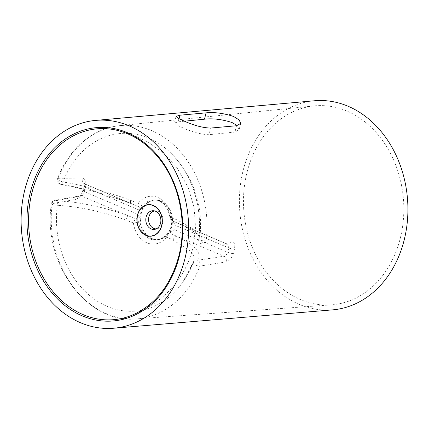 <?xml version="1.0" encoding="UTF-8"?>
<svg xmlns="http://www.w3.org/2000/svg" width="429" height="429" viewBox="0 0 429 429"><rect width="100%" height="100%" fill="white"/><g stroke="black" fill="none" stroke-linecap="round" stroke-linejoin="round"><path stroke-width="0.32" stroke-dasharray="2.15 1.61" d="M141.334 213.369A19.814 15.878 85 0 1 154.858 200.064A19.814 15.878 85 0 1 171.804 226.249A19.814 15.878 85 0 1 158.285 239.554A19.814 15.878 85 0 1 141.334 213.369M140.589 213.433A19.814 15.878 85 0 1 154.113 200.129A19.814 15.878 85 0 1 171.058 226.314A19.814 15.878 85 0 1 157.54 239.618A19.814 15.878 85 0 1 140.589 213.433M84.706 185.671A97.437 78.083 -95 0 0 84.127 187.929A97.437 78.083 -95 0 0 83.591 190.208A4.172 0.917 12.6 0 0 82.77 190.551L82.77 190.551A4.172 0.917 12.6 0 0 84.357 191.677A93.265 74.737 85 0 1 84.867 189.5A93.265 74.737 85 0 1 85.425 187.339C86.041 185.124 85.746 183.95 84.534 183.821L60.355 184.127C84.459 188.272 108.215 194.804 131.617 203.721L84.534 183.821A4.172 3.421 -90.7 0 1 82.534 178.078C85.108 178.507 85.838 181.038 84.706 185.671A4.172 1.03 15 0 0 83.88 186.041A4.172 1.03 15 0 0 85.425 187.339L139.001 209.985L144.294 206.601L142.787 205.845A4.172 1.872 -142.6 0 1 138.229 203.319L130.657 200.37C108.575 192.079 86.025 185.939 63.009 181.955A4.172 1.282 -159.3 0 1 58.961 180.394A4.172 1.282 -159.3 0 1 57.545 178.705L57.545 178.705A4.172 1.282 -159.3 0 1 58.387 178.292L82.534 178.078M83.591 190.208C82.406 195.023 80.336 197.973 77.381 199.056L52.156 203.646A4.172 0.649 7.2 0 0 51.351 203.925A4.172 0.649 7.2 0 0 57.288 205.25C80.716 206.88 103.561 211.824 125.82 220.072L133.403 222.967L138.739 222.319L140.728 221.128A19.836 15.9 -95 0 0 160.13 239.275A19.836 15.9 -95 0 0 168.844 233.017L166.608 234.1A4.172 1.872 37.4 0 0 165.969 234.465A4.172 1.872 37.4 0 0 166.634 237.017L173.112 240.063L190.299 250.927L194.042 256.054L194.139 260.65L193.002 262.623A4.172 1.282 20.7 0 0 192.943 262.725A4.172 1.282 20.7 0 0 195.297 264.929A4.172 1.282 20.7 0 0 199.866 266.087L226.115 261.931C229.386 260.993 231.799 258.188 233.365 253.518A97.437 78.083 -95 0 0 234.481 248.981C235.242 244.203 234.175 241.527 231.269 240.953L206.092 240.733A4.172 0.649 -172.8 0 1 200.322 240.149A4.172 0.649 -172.8 0 1 198.665 239.414A4.172 0.649 -172.8 0 1 198.724 239.328L199.93 237.199C203.207 205.169 193.838 177.456 171.82 154.065A89.125 71.418 85 0 0 63.009 181.955A4.172 1.963 99.6 0 1 60.757 184.293L60.757 184.293A4.172 1.963 99.6 0 1 60.355 184.127A4.172 3.427 -90.8 0 1 58.387 178.292A96.997 77.729 -95 0 1 119.836 125.643L314.087 105.92A99.85 80.014 85 0 1 346.809 111.02A99.85 80.014 85 0 1 403.442 218.908A99.85 80.014 85 0 1 331.354 304.853A99.85 80.014 85 0 1 300.493 299.592A99.85 80.014 85 0 1 243.774 192.857A99.85 80.014 85 0 1 314.087 105.92M130.657 200.37A4.172 1.796 110.9 0 0 131.226 203.673L118.581 199.099L93.066 191.329L60.757 184.293A4.172 4.172 0 0 1 57.545 178.705C68.447 149.12 92.83 128.11 119.836 125.643A96.997 77.729 -95 0 1 151.625 130.593A96.997 77.729 -95 0 1 206.092 240.733A4.172 3.352 90.3 0 1 202.783 244.106A4.172 3.352 90.3 0 1 201.71 243.881L226.893 243.999L227.467 244.117L228.786 247.941A93.265 74.737 85 0 1 227.719 252.279C226.839 254.515 225.568 255.823 223.895 256.21L197.683 260.274C202.515 253.619 195.56 245.629 176.812 236.304L169.825 233.151L174.142 229.633L169.964 231.799L168.844 233.017M156.22 228.882A9.02 7.229 -95 0 0 157.443 228.727A9.02 7.229 -95 0 0 162.763 222.807A9.02 7.229 -95 0 0 155.893 210.875A9.02 7.229 -95 0 0 154.665 210.934M184.486 121.203L178.298 121.825L174.421 123.01L176.324 124.812L182.153 127.531C191.945 132.009 200.82 134.4 208.767 134.706L234.969 132.068L239.151 129.644L237.242 125.654M332.529 309.872A104.939 84.095 85 0 1 299.308 304.402A104.939 84.095 85 0 1 239.731 191.736A104.939 84.095 85 0 1 314.382 100.777M165.969 234.465L165.969 234.465C163.76 237.275 161.207 239.023 158.306 239.709A20.115 16.12 85 0 1 138.739 222.319A4.172 3.1 -107.7 0 0 136.202 218.94L128.614 215.932C105.239 207.427 81.145 202.29 56.328 200.52L81.537 196.026C82.91 195.511 83.848 194.064 84.357 191.677L137.934 214.328C137.923 216.645 137.344 218.184 136.202 218.94A4.172 2.097 -68.9 0 0 133.403 222.967A23.986 19.225 -95 0 0 146.868 242.819A23.986 19.225 -95 0 0 166.634 237.017A4.172 2.488 -65.2 0 1 169.825 233.151A4.172 3.169 70.8 0 0 167.916 233.06L167.916 233.06A4.172 4.172 0 0 0 165.969 234.465M194.139 260.65L194.139 260.65C191.27 268.2 187.532 275.3 182.92 281.944A89.125 71.418 85 0 1 98.488 301.898A89.125 71.418 85 0 1 57.288 205.25A4.172 1.872 -86.2 0 0 56.328 200.52A4.172 3.325 79.9 0 0 54.756 200.338A4.172 4.172 0 0 0 51.351 203.925L51.351 203.925C42.171 262.88 87.001 324.453 136.61 318.897A96.997 77.729 -95 0 0 199.866 266.087A4.172 3.25 -98.8 0 0 197.683 260.274A4.172 3.974 38.2 0 0 193.57 261.615L193.57 261.615A4.172 4.172 0 0 0 192.943 262.725L182.92 281.944A89.125 71.418 85 0 0 193.002 262.623A4.172 3.974 38.2 0 1 193.57 261.615L194.139 260.65M140.728 221.128L137.934 214.328M177.955 220.361A4.172 2.756 115.4 0 0 179.118 223.917C185.714 227.032 190.948 229.923 194.825 232.593C197.26 234.331 198.815 235.703 199.506 236.711L194.541 229.864L177.955 220.361L171.461 217.369L170.029 217.637L172.415 218.49A19.836 15.9 -95 0 0 156.724 200.021A19.836 15.9 -95 0 0 144.294 206.601M172.415 218.49L173.289 221.659L175.209 225.289C175.064 222.983 174.26 221.568 172.796 221.042L179.81 224.094C198.611 233.001 205.909 239.591 201.71 243.881A4.172 4.065 -132.2 0 1 198.724 239.328A89.125 71.418 85 0 0 171.82 154.065C192.058 174.088 202.858 208.215 198.665 239.414A4.172 4.172 0 0 0 202.783 244.106L227.976 244.224A4.172 3.357 90.2 0 1 226.893 243.999L179.81 224.094A4.172 2.756 115.4 0 1 179.118 223.917L172.506 220.946A4.172 2.51 113.4 0 0 172.796 221.042L227.461 244.117M156.724 200.021L154.853 199.909A20.115 16.12 85 0 0 142.787 205.845A4.172 3.421 101.2 0 1 139.731 206.998A4.172 3.421 101.2 0 1 139.173 206.826C140.063 207.11 140.01 208.162 139.001 209.985M160.13 239.275L158.306 239.709A20.115 16.12 85 0 0 166.608 234.1A4.172 3.169 70.8 0 1 167.916 233.06L169.964 231.799M173.112 240.063A4.172 2.74 -63.5 0 1 176.812 236.304L223.895 256.21A4.172 3.255 -98.8 0 1 226.115 261.931M233.365 253.518A4.172 1.03 -165 0 1 227.719 252.279L174.142 229.633M234.481 248.981A4.172 0.917 -167.4 0 1 228.786 247.941L175.209 225.289M231.269 240.953A4.172 3.357 90.2 0 1 227.976 244.224L227.467 244.117M84.534 183.821L131.617 203.721A4.172 1.796 110.9 0 1 131.226 203.673L138.948 206.762A4.172 2.081 112.4 0 1 138.229 203.319A23.986 19.225 -95 0 1 157.995 197.517A23.986 19.225 -95 0 1 171.461 217.369A4.172 2.51 113.4 0 0 172.506 220.946A4.172 4.172 0 0 1 170.029 217.637C167.846 206.864 162.789 200.954 154.853 199.909A20.115 16.12 85 0 1 170.651 217.626A4.172 3.496 -79.3 0 0 172.796 221.042M139.173 206.826A4.172 2.081 112.4 0 1 138.948 206.762A4.172 4.172 0 0 0 139.731 206.998L139.42 206.901M77.381 199.056A4.172 3.319 79.9 0 1 79.966 195.844L79.966 195.844A4.172 3.319 79.9 0 1 81.537 196.026L128.614 215.932A4.172 1.807 -70.1 0 0 125.82 220.072M331.354 304.853L136.61 318.897A96.997 77.729 -95 0 1 106.628 313.787A96.997 77.729 -95 0 1 52.156 203.646A4.172 3.325 79.9 0 1 54.756 200.338L79.858 195.871C80.791 195.452 81.762 193.677 82.77 190.551L83.88 186.041L84.138 183.119L85.022 183.902M130.475 315.835A95.785 76.759 -95 0 0 179.118 255.373A95.785 76.759 -95 0 0 114.323 129.714L131.633 134.438L148.203 142.128L163.862 153.421L176.904 167.648L188.047 187.151L194.128 207.577L195.592 228.85L192.9 247.823C185.746 277.971 163.267 303.48 130.475 315.835M179.054 118.758L178.298 121.825M210.398 128.083L208.767 134.706M236.518 125.74L234.969 132.068M154.113 200.129L154.858 200.064M155.893 210.875L153.41 210.725M157.443 228.727L155.025 229.301M173.289 221.659L173.064 221.123M157.54 239.618L158.285 239.554M176.056 116.356L174.421 123.01M240.674 123.434L239.151 129.644"/><path stroke-width="0.64" d="M160.553 223.139A9.384 7.524 -95 0 0 153.41 210.725A9.384 7.524 -95 0 0 146.123 217.036A9.384 7.524 -95 0 0 155.025 229.301A9.384 7.524 -95 0 0 160.553 223.139M154.665 210.934A9.02 7.229 -95 0 0 148.89 216.94A9.02 7.229 -95 0 0 156.22 228.882M237.242 125.654L232.051 122.528C221.943 119.316 212.763 118.206 204.494 119.187L184.486 121.203M137.58 215.331A15.642 12.538 85 0 1 153.239 205.641A15.642 12.538 85 0 1 161.636 225.498A15.642 12.538 85 0 1 145.978 235.189A15.642 12.538 85 0 1 137.58 215.331M129.049 125.81A104.301 83.58 -95 0 0 95.64 120.404A104.301 83.58 -95 0 0 21.45 210.811A104.301 83.58 -95 0 0 80.663 322.79A104.301 83.58 -95 0 0 113.68 328.223A104.301 83.58 -95 0 0 188.245 238.025A104.301 83.58 -95 0 0 129.049 125.81M179.928 115.203L176.056 116.356L177.955 118.173L183.784 120.908C193.586 125.348 202.456 127.74 210.398 128.083L236.518 125.74L240.674 123.434L239.184 119.959L233.542 116.452C223.45 113.197 214.286 111.996 206.049 112.859L179.928 115.203L179.054 118.758M95.64 120.404L314.382 100.777A104.939 84.095 85 0 1 347.989 106.21A104.939 84.095 85 0 1 407.55 219.117A104.939 84.095 85 0 1 332.529 309.872L113.68 328.223M137.419 215.261A15.852 12.704 -95 0 0 145.93 235.382A15.852 12.704 -95 0 0 161.797 225.568A15.852 12.704 -95 0 0 153.287 205.443A15.852 12.704 -95 0 0 137.419 215.261M31.843 193.114A95.785 76.759 -95 0 0 52.134 290.556A95.785 76.759 -95 0 0 130.475 315.835C154.676 305.834 170.844 285.709 178.973 255.464C187.146 223.332 179.799 185.419 160.559 160.29C147.737 143.57 132.325 133.376 114.323 129.714A95.785 76.759 -95 0 0 31.843 193.114M179.445 255.829A97.024 77.751 85 0 1 82.352 315.916A97.024 77.751 85 0 1 30.266 192.766A97.024 77.751 85 0 1 127.359 132.679A97.024 77.751 85 0 1 179.445 255.829M206.049 112.859L204.494 119.187"/></g></svg>

